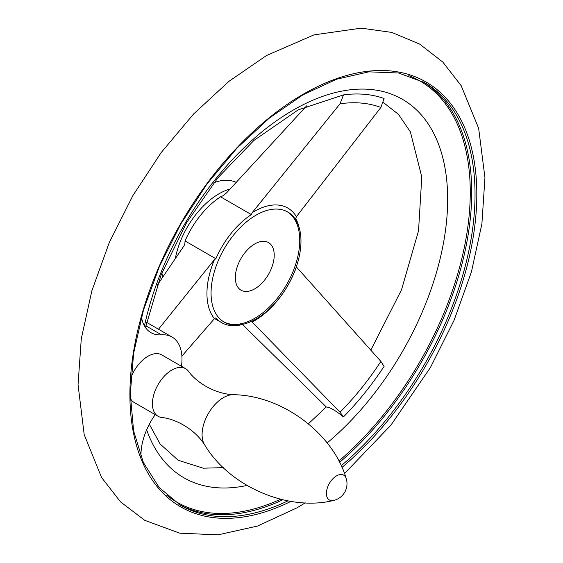 <?xml version="1.0" encoding="UTF-8"?>
<svg xmlns="http://www.w3.org/2000/svg" width="563" height="563" viewBox="0 0 563 563"><rect width="100%" height="100%" fill="white"/><g stroke="black" fill="none" stroke-linecap="round" stroke-linejoin="round"><path stroke-width="0.84" d="M141.475 317.06A48.115 27.777 120 0 0 150.94 332.656A48.115 27.777 120 0 0 161.482 334.837L145.831 325.801M158.499 329.214L214.426 259.649L215.882 258.755L185.051 240.964A65.301 37.7 -60 0 1 220.548 196.804L223.483 195.537L226.671 192.757L306.68 105.823M214.552 318.559L221.667 322.669A65.301 37.7 120 0 1 215.882 317.849L214.426 318.679L181.891 356.105M220.548 196.804L251.372 214.602L252.154 212.715L340.031 103.796L343.479 94.894A211.174 121.925 -60 0 1 384.093 98.518L380.877 107.442L296.419 216.671L295.695 218.564A65.301 37.7 120 0 1 299.242 227.853M157.218 285.279L183.918 245.94L184.819 244.349L185.051 240.964M380.877 361.411A201.61 116.4 -60 0 1 340.031 412.222L252.154 322.05A67.018 38.692 -60 0 0 254.335 320.847A67.018 38.692 -60 0 0 296.419 266.975L380.877 361.411L384.093 366.386A211.174 121.925 -60 0 1 343.479 416.909C335.337 410.357 329.644 407.07 326.392 407.042L242.512 324.471M343.479 94.894L298.186 109.884L253.843 140.497L217.804 177.894L186.494 222.835L161.095 274.864L145.479 327.56M254.779 288.833A27.496 15.877 -60 0 1 241.027 290.191A27.496 15.877 -60 0 1 241.027 258.445A27.496 15.877 -60 0 1 268.523 242.569A27.496 15.877 -60 0 1 272.738 264.603A27.496 15.877 -60 0 1 254.779 288.833M287.179 211.688A63.584 36.708 -60 0 1 296.145 262.83A63.584 36.708 -60 0 1 254.779 318.292A63.584 36.708 -60 0 1 223.61 321.79M340.031 412.222L343.479 416.909M251.372 321.023L252.154 322.05M221.667 322.669A65.301 37.7 120 0 0 243.645 324.147M251.372 214.602A65.301 37.7 120 0 0 215.882 258.755M256.017 319.01A63.584 36.708 -60 0 1 224.229 322.163A63.584 36.708 -60 0 1 224.229 248.74A63.584 36.708 -60 0 1 287.806 212.033A63.584 36.708 -60 0 1 297.553 262.984A63.584 36.708 -60 0 1 256.017 319.01M162.742 276.82A63.584 36.708 -60 0 1 161.891 272.858M213.94 182.701A63.584 36.708 -60 0 1 235.89 182.208M204.629 444.833L204.629 444.833A30.233 17.453 120 0 1 223.462 397.598A30.233 17.453 120 0 1 233.575 394.698C214.672 393.994 196.051 382.129 188.38 371.116A27.496 15.877 120 0 0 185.607 368.674A27.496 15.877 120 0 0 171.856 370.039A27.496 15.877 120 0 0 153.896 394.269A27.496 15.877 120 0 0 158.112 416.296A27.496 15.877 120 0 0 161.609 417.486C174.98 418.619 194.566 428.816 204.629 444.833C230.035 487.361 288.946 511.605 333.563 500.451A17.186 17.186 0 0 0 346.21 478.543A14.321 8.269 120 0 0 336.526 475.869A14.321 8.269 120 0 0 326.399 493.406A14.321 8.269 120 0 0 333.563 500.451M185.607 368.674L161.715 354.887A27.496 15.877 120 0 0 147.97 356.245A27.496 15.877 120 0 0 130.848 377.942M130.349 398.351A27.496 15.877 120 0 0 134.219 402.51L158.112 416.296M155.233 414.635A48.115 27.777 120 0 0 141.024 456.931M181.462 366.281A48.115 27.777 120 0 0 172.025 337.026A48.115 27.777 120 0 0 161.482 334.837M214.426 318.679A67.018 38.692 -60 0 1 214.426 259.649M175.438 257.903A63.584 36.708 -60 0 1 229.873 189.055M282.809 499.803A244.018 140.884 -60 0 1 178.837 504.279M422.834 81.663A244.018 140.884 -60 0 1 464.939 251.619A244.018 140.884 -60 0 1 339.588 462.378M408.808 75.639A243.132 140.37 -60 0 1 465.735 240.112A243.132 140.37 -60 0 1 338.891 461.027M280.543 499.254A243.132 140.37 -60 0 1 166.606 495.144M287.904 500.873A244.018 140.884 -60 0 1 180.484 505.25L159.209 487.593L143.375 462.497L133.6 430.885L130.306 393.966L133.635 353.17L143.474 310.086L159.442 266.383L180.934 223.743L207.121 183.812L236.988 148.125L269.374 118.068L303.035 94.788L336.66 79.186L368.92 71.839L398.569 73.007L424.495 82.599A244.018 140.884 -60 0 1 468.339 253.139A244.018 140.884 -60 0 1 341.22 465.721M290.902 501.401A245.306 141.63 -60 0 1 150.863 287.031A245.306 141.63 -60 0 1 441.519 93.557A245.306 141.63 -60 0 1 341.98 467.396M340.031 103.796A201.61 116.4 -60 0 1 380.877 107.442M144.459 325.942A218.5 126.154 -60 0 1 310.023 101.46A218.5 126.154 -60 0 1 447.416 189.45A218.5 126.154 -60 0 1 327.152 442.94M246.96 485.454A218.5 126.154 -60 0 1 146.661 429.808M252.154 212.715A67.018 38.692 -60 0 1 296.419 216.671M344.5 473.553L390.912 425.142L430.421 367.526L454.045 320.382L471.428 271.901L481.9 223.8L484.947 177.69L478.641 128.258L461.181 85.703L442.877 62.141L419.724 44.132L391.778 32.415L361.235 28.15L314.006 34.871L266.44 55.554L229.035 81.269L193.595 113.993L161.187 152.559L132.882 195.614L109.285 242.526L91.86 290.797L81.283 338.722L78.053 384.698L84.176 434.566L101.579 477.508L120.588 501.936L144.782 520.353L179.717 533.168L217.972 534.85L257.481 526.06L296.975 507.84L305.237 502.865M149.315 424.256L160.181 444.059L178.197 460.274L203.271 468.191L223.398 467.642M308.425 423.784L326.287 406.943M370.778 350.207L401.461 289.924L418.534 230.823L421.786 176.979L410.385 131.876L398.456 114.338L383.396 102.543M233.575 394.698C283.105 395.437 333.556 434.333 346.21 478.543M146.57 322.332L172.025 337.026"/></g></svg>
